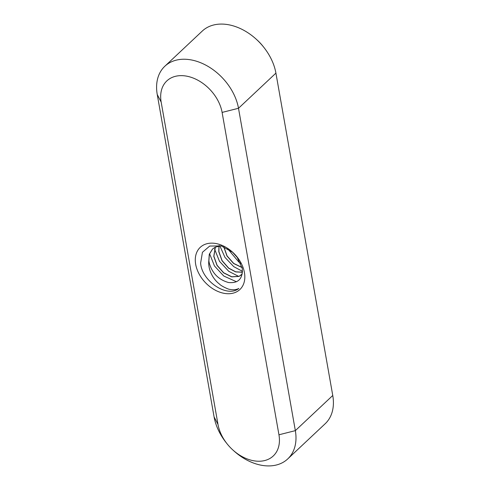 <?xml version="1.0" encoding="UTF-8"?>
<svg xmlns="http://www.w3.org/2000/svg" width="490" height="490" viewBox="0 0 490 490"><rect width="100%" height="100%" fill="white"/><g stroke="black" fill="none" stroke-linecap="round" stroke-linejoin="round"><path stroke-width="0.73" d="M236.915 256.76L242.256 268.355C242.905 278.779 238.324 283.502 228.518 282.522C218.595 279.716 212.182 273.236 209.279 263.081L208.887 260.913L209.359 254.298L212.538 249.024M220.91 245.833L215.208 247.187L212.495 249.067L209.273 254.347L208.795 260.999C207.999 269.053 212.452 278.718 219.477 284.065C221.039 285.958 228.738 289.572 229.761 289.37C233.307 290.092 236.339 289.786 238.851 288.451C226.974 298.177 201.647 280.813 200.631 263.057L202.437 252.295L209.708 246.047L221.321 245.943L232.75 252.332M236.474 281.738L223.783 276.029L214.485 265.99L209.561 253.673M238.82 276.452L228.775 271.344L219.471 261.299L214.547 248.987M242.495 271.35L233.761 266.652L224.971 257.397L219.863 245.894M240.811 263.393L238.753 261.966L227.556 248.595M237.907 258.114L232.756 252.338M242.091 267.479L233.687 263.418L227.078 255.927L223.844 246.801M242.464 272.189L235.721 271.815L228.695 268.104L222.093 260.613L218.865 251.535L219.055 245.992M219.073 245.919L219.189 245.441M241.46 274.804L239.132 276.323L231.813 276.789L223.71 272.789L217.101 265.304L213.873 256.221L215.404 247.089M242.25 273.928L239.034 276.409L231.721 276.875L223.618 272.875L217.009 265.39L213.781 256.313L215.343 247.119M242.458 272.256L235.684 271.913L228.603 268.189L222.001 260.698L218.773 251.621L218.981 246.005M218.999 245.931L219.122 245.429M242.115 267.589L233.595 263.504L226.986 256.013L223.734 246.758M238.158 258.481L232.413 252.038M227.109 443.848L226.227 442.733A48.241 33.988 46.8 0 1 214.081 416.88L157.241 94.515A48.241 33.988 46.8 0 1 164.842 66.242A48.241 33.988 46.8 0 1 207.38 66.015A48.241 33.988 46.8 0 1 238.501 108.278L295.341 430.643A48.241 33.988 46.8 0 1 287.746 458.916A48.241 33.988 46.8 0 1 234.006 451.014L232.946 450.059A36.18 25.492 -133.2 0 0 266.266 460.098A36.18 25.492 -133.2 0 0 278.951 434.783L222.105 112.418A36.18 25.492 -133.2 0 0 186.133 76.06A36.18 25.492 -133.2 0 0 161.161 102.092L218.001 424.463A36.18 25.492 -133.2 0 0 227.109 443.848A36.18 25.492 -133.2 0 0 232.946 450.059M287.746 458.916L325.158 423.758A48.241 33.988 -133.2 0 0 332.759 395.485L275.919 73.12A48.241 33.988 -133.2 0 0 263.773 47.267A48.241 33.988 -133.2 0 0 255.994 38.986A48.241 33.988 -133.2 0 0 202.254 31.084L164.842 66.242M255.994 38.986L257.054 39.941A36.18 25.492 46.8 0 1 262.891 46.152L263.773 47.267M195.675 264.312A28.941 20.396 46.8 0 1 205.825 244.057A28.941 20.396 46.8 0 1 232.481 252.087A28.941 20.396 46.8 0 1 237.148 257.054A28.941 20.396 46.8 0 1 244.436 272.569A28.941 20.396 46.8 0 1 224.457 293.394A28.941 20.396 46.8 0 1 195.675 264.312M208.795 260.999A19.294 13.598 -133.2 0 0 209.279 263.081M278.951 434.783L295.341 430.643L332.759 395.485M275.919 73.12L238.501 108.278L222.105 112.418M157.241 94.515L161.161 102.092M218.001 424.463L214.081 416.88"/></g></svg>
